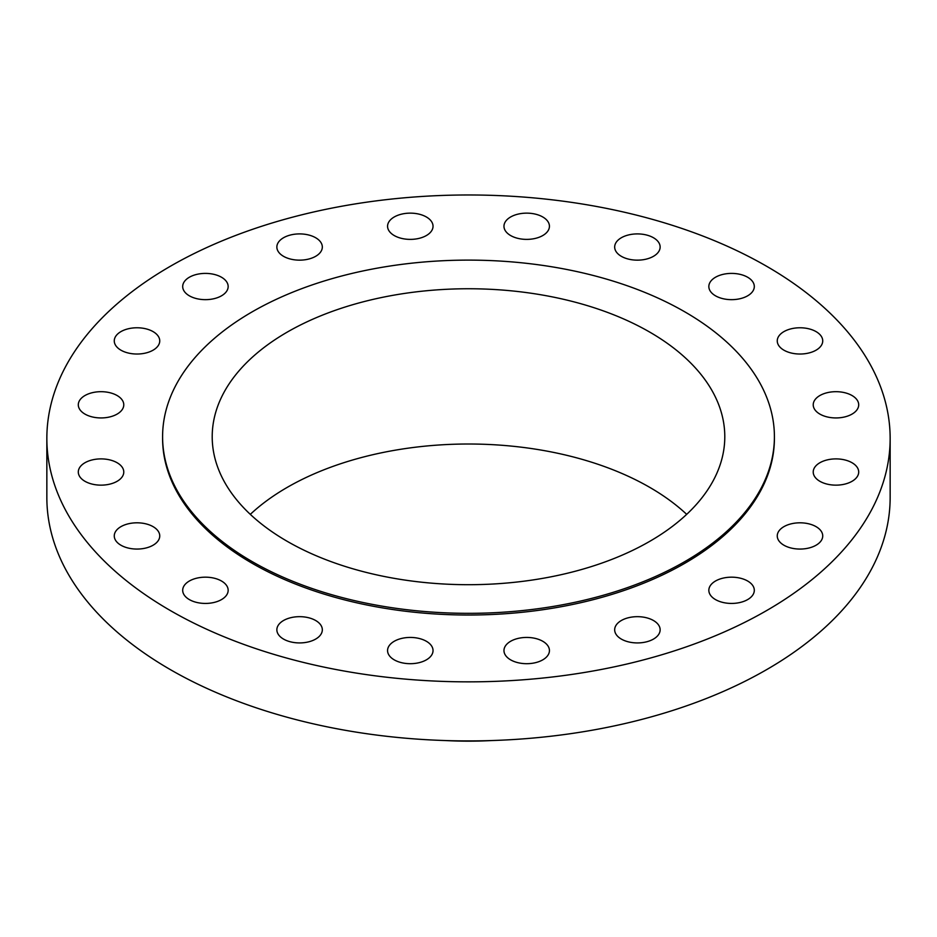 <?xml version="1.0" encoding="UTF-8"?>
<svg xmlns="http://www.w3.org/2000/svg" width="937" height="937" viewBox="0 0 937 937"><rect width="100%" height="100%" fill="white"/><g stroke="black" fill="none" stroke-linecap="round" stroke-linejoin="round"><path stroke-width="1.41" d="M852.038 395.531A22.734 13.13 0 0 0 827.266 392.685A22.734 13.13 0 0 0 813.222 404.819A22.734 13.13 0 0 0 819.887 414.095A22.734 13.13 0 0 0 844.659 416.942A22.734 13.13 0 0 0 858.702 404.819A22.734 13.13 0 0 0 852.038 395.531M852.038 462.737A22.734 13.13 0 0 0 827.266 459.891A22.734 13.13 0 0 0 813.222 472.014A22.734 13.13 0 0 0 819.887 481.302A22.734 13.13 0 0 0 844.659 484.148A22.734 13.13 0 0 0 858.702 472.014A22.734 13.13 0 0 0 852.038 462.737M816.068 526.653A22.734 13.13 0 0 0 791.296 523.806A22.734 13.13 0 0 0 777.253 535.929A22.734 13.13 0 0 0 783.918 545.217A22.734 13.13 0 0 0 808.69 548.063A22.734 13.13 0 0 0 822.733 535.929A22.734 13.13 0 0 0 816.068 526.653M747.656 581.022A22.734 13.13 0 0 0 722.872 578.176A22.734 13.13 0 0 0 708.841 590.298A22.734 13.13 0 0 0 715.493 599.586A22.734 13.13 0 0 0 740.277 602.432A22.734 13.13 0 0 0 754.308 590.298A22.734 13.13 0 0 0 747.656 581.022M653.476 620.517A22.734 13.13 0 0 0 628.704 617.67A22.734 13.13 0 0 0 614.672 629.805A22.734 13.13 0 0 0 621.325 639.081A22.734 13.13 0 0 0 646.108 641.927A22.734 13.13 0 0 0 660.14 629.805A22.734 13.13 0 0 0 653.476 620.517M542.781 641.283A22.734 13.13 0 0 0 517.997 638.437A22.734 13.13 0 0 0 503.965 650.571A22.734 13.13 0 0 0 510.618 659.847A22.734 13.13 0 0 0 535.402 662.693A22.734 13.13 0 0 0 549.433 650.571A22.734 13.13 0 0 0 542.781 641.283M426.382 641.283A22.734 13.13 0 0 0 401.598 638.437A22.734 13.13 0 0 0 387.567 650.571A22.734 13.13 0 0 0 394.219 659.847A22.734 13.13 0 0 0 419.003 662.693A22.734 13.13 0 0 0 433.035 650.571A22.734 13.13 0 0 0 426.382 641.283M315.675 620.517A22.734 13.13 0 0 0 290.892 617.67A22.734 13.13 0 0 0 276.86 629.805A22.734 13.13 0 0 0 283.524 639.081A22.734 13.13 0 0 0 308.296 641.927A22.734 13.13 0 0 0 322.328 629.805A22.734 13.13 0 0 0 315.675 620.517M221.507 581.022A22.734 13.13 0 0 0 196.723 578.176A22.734 13.13 0 0 0 182.692 590.298A22.734 13.13 0 0 0 189.344 599.586A22.734 13.13 0 0 0 214.128 602.432A22.734 13.13 0 0 0 228.16 590.298A22.734 13.13 0 0 0 221.507 581.022M153.082 526.653A22.734 13.13 0 0 0 128.31 523.806A22.734 13.13 0 0 0 114.267 535.929A22.734 13.13 0 0 0 120.932 545.217A22.734 13.13 0 0 0 145.703 548.063A22.734 13.13 0 0 0 159.747 535.929A22.734 13.13 0 0 0 153.082 526.653M117.113 462.737A22.734 13.13 0 0 0 92.341 459.891A22.734 13.13 0 0 0 78.298 472.014A22.734 13.13 0 0 0 84.962 481.302A22.734 13.13 0 0 0 109.734 484.148A22.734 13.13 0 0 0 123.778 472.014A22.734 13.13 0 0 0 117.113 462.737M117.113 395.531A22.734 13.13 0 0 0 92.341 392.685A22.734 13.13 0 0 0 78.298 404.819A22.734 13.13 0 0 0 84.962 414.095A22.734 13.13 0 0 0 109.734 416.942A22.734 13.13 0 0 0 123.778 404.819A22.734 13.13 0 0 0 117.113 395.531M153.082 331.616A22.734 13.13 0 0 0 128.31 328.77A22.734 13.13 0 0 0 114.267 340.904A22.734 13.13 0 0 0 120.932 350.18A22.734 13.13 0 0 0 145.703 353.026A22.734 13.13 0 0 0 159.747 340.904A22.734 13.13 0 0 0 153.082 331.616M221.507 277.247A22.734 13.13 0 0 0 196.723 274.4A22.734 13.13 0 0 0 182.692 286.535A22.734 13.13 0 0 0 189.344 295.811A22.734 13.13 0 0 0 214.128 298.657A22.734 13.13 0 0 0 228.16 286.535A22.734 13.13 0 0 0 221.507 277.247M315.675 237.752A22.734 13.13 0 0 0 290.892 234.906A22.734 13.13 0 0 0 276.86 247.028A22.734 13.13 0 0 0 283.524 256.316A22.734 13.13 0 0 0 308.296 259.151A22.734 13.13 0 0 0 322.328 247.028A22.734 13.13 0 0 0 315.675 237.752M426.382 216.986A22.734 13.13 0 0 0 401.598 214.14A22.734 13.13 0 0 0 387.567 226.262A22.734 13.13 0 0 0 394.219 235.538A22.734 13.13 0 0 0 419.003 238.385A22.734 13.13 0 0 0 433.035 226.262A22.734 13.13 0 0 0 426.382 216.986M542.781 216.986A22.734 13.13 0 0 0 517.997 214.14A22.734 13.13 0 0 0 503.965 226.262A22.734 13.13 0 0 0 510.618 235.538A22.734 13.13 0 0 0 535.402 238.385A22.734 13.13 0 0 0 549.433 226.262A22.734 13.13 0 0 0 542.781 216.986M653.476 237.752A22.734 13.13 0 0 0 628.704 234.906A22.734 13.13 0 0 0 614.672 247.028A22.734 13.13 0 0 0 621.325 256.316A22.734 13.13 0 0 0 646.108 259.151A22.734 13.13 0 0 0 660.14 247.028A22.734 13.13 0 0 0 653.476 237.752M816.068 331.616A22.734 13.13 0 0 0 791.296 328.77A22.734 13.13 0 0 0 777.253 340.904A22.734 13.13 0 0 0 783.918 350.18A22.734 13.13 0 0 0 808.69 353.026A22.734 13.13 0 0 0 822.733 340.904A22.734 13.13 0 0 0 816.068 331.616M747.656 277.247A22.734 13.13 0 0 0 722.872 274.4A22.734 13.13 0 0 0 708.841 286.535A22.734 13.13 0 0 0 715.493 295.811A22.734 13.13 0 0 0 740.277 298.657A22.734 13.13 0 0 0 754.308 286.535A22.734 13.13 0 0 0 747.656 277.247M445.227 740.546A258.366 149.17 0 0 0 491.773 740.546M46.85 438.411L46.85 497.477A421.65 243.433 0 0 0 170.347 669.615A421.65 243.433 0 0 0 629.863 722.392A421.65 243.433 0 0 0 890.15 497.477L890.15 438.411A421.65 243.433 0 0 0 766.653 266.284A421.65 243.433 0 0 0 307.137 213.507A421.65 243.433 0 0 0 46.85 438.411A421.65 243.433 0 0 0 170.347 610.549A421.65 243.433 0 0 0 629.863 663.326A421.65 243.433 0 0 0 890.15 438.411M162.593 436.724L162.593 438.411A305.907 176.613 0 0 0 252.194 563.301A305.907 176.613 0 0 0 585.566 601.577A305.907 176.613 0 0 0 774.407 438.411L774.407 436.724A305.907 176.613 0 0 0 684.806 311.845A305.907 176.613 0 0 0 351.434 273.557A305.907 176.613 0 0 0 162.593 436.724A305.907 176.613 0 0 0 252.194 561.614A305.907 176.613 0 0 0 585.566 599.891A305.907 176.613 0 0 0 774.407 436.724M649.728 332.096A256.293 147.976 0 0 0 370.42 300.016A256.293 147.976 0 0 0 212.207 436.724A256.293 147.976 0 0 0 287.272 541.363A256.293 147.976 0 0 0 566.58 573.432A256.293 147.976 0 0 0 724.793 436.724A256.293 147.976 0 0 0 649.728 332.096M686.692 514.354A256.293 147.976 0 0 0 649.728 487.357A256.293 147.976 0 0 0 250.308 514.354"/></g></svg>
